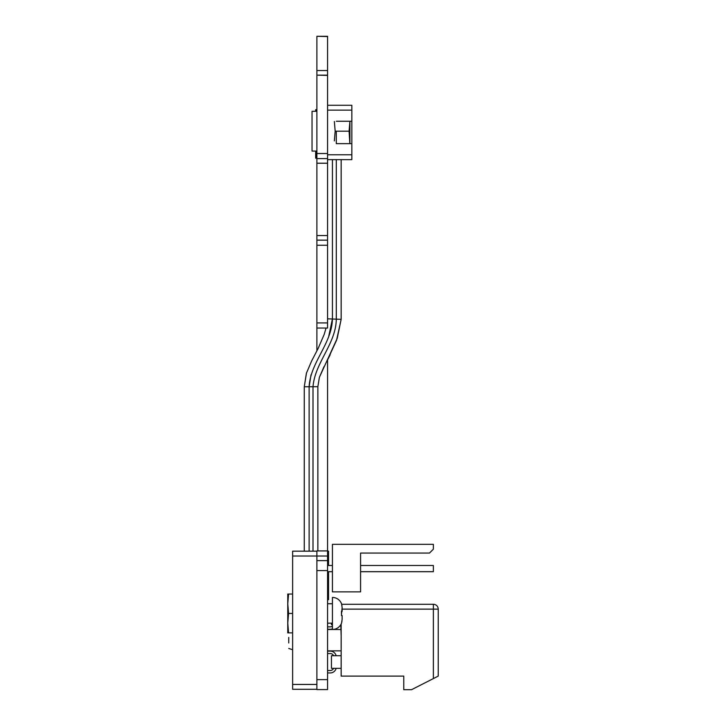<?xml version="1.0" encoding="UTF-8"?>
<svg xmlns="http://www.w3.org/2000/svg" width="726" height="726" viewBox="0 0 726 726"><rect width="100%" height="100%" fill="white"/><g stroke="black" fill="none" stroke-linecap="round" stroke-linejoin="round"><path stroke-width="1.09" d="M327.571 36.3L316.89 36.3L327.571 36.3L327.571 158.604L316.89 158.604L316.89 240.161L327.571 240.161L327.571 328.034L316.89 328.034L327.571 328.034L316.89 328.034L316.89 350.894M316.89 36.3L327.571 36.554M316.89 36.554L316.89 75.132L327.571 75.132M316.89 75.132L327.571 75.386M316.89 75.386L316.89 158.604L327.571 158.604M328.796 335.966L332.417 319.004L327.571 318.814L327.571 154.783L351.838 154.783L351.838 159.638L327.571 159.638L327.571 240.097M316.89 240.097L327.571 240.161L316.89 240.161L316.89 328.034L327.571 328.034M341.156 159.638L341.156 319.34L336.528 340.322L327.571 359.824L327.571 689.582L316.89 689.582L327.571 689.582M327.571 550.916L316.89 550.916L327.571 550.916L316.89 550.916L316.89 560.617L327.571 560.617L316.89 560.617L316.89 689.582M360.577 553.058L429.493 553.058L433.377 549.174L433.377 544.318L332.417 544.318L332.417 591.881L360.577 591.881L360.577 553.058L404.255 553.058M433.377 571.689L360.577 571.689L433.377 571.689L360.577 571.689L433.377 571.689L433.377 565.481L360.577 565.481M327.571 571.689L332.417 571.689L327.571 571.689M327.571 565.481L332.417 565.481M341.964 605.693L341.583 603.941A9.71 9.71 -0 0 0 332.417 597.434L332.417 629.469A9.71 9.71 180 0 0 341.583 622.972L341.973 621.175M327.571 603.751L332.417 603.751L332.417 623.162L327.571 623.162L331.446 623.162L331.446 624.659L332.417 624.659L331.446 624.659L331.446 623.162L331.446 624.659L332.417 624.659M288.576 613.452L287.768 603.751L288.576 594.04L287.768 594.04L287.768 623.162L288.576 613.452L292.623 613.452M292.623 594.04L288.576 594.04M288.576 632.872L287.768 623.162L287.768 632.872L292.623 632.872M341.565 613.461L342.127 607.58L342.127 611.337L341.474 611.337L341.474 615.575L342.127 615.575L342.127 619.332L342.127 615.575M342.127 619.332L341.583 622.972M341.583 603.941L342.127 607.58M341.474 611.337L342.127 611.337M292.623 689.301L316.89 689.301L292.623 689.301L316.89 689.301L292.623 689.301L292.623 684.446L316.89 684.446M327.571 556.016L292.623 556.016L292.623 684.446M292.623 556.016L292.623 551.161L316.89 551.161L292.623 551.161M288.739 642.982L288.739 637.401M327.571 672.957L330.239 672.957A6.071 6.071 74.7 0 0 336.129 668.347L341.156 668.347L341.156 623.997L341.156 676.106L403.774 676.106L403.774 689.7L411.533 689.7L433.377 678.583L433.377 609.132L342.127 609.132M403.774 676.106L403.774 689.7L411.533 689.7L403.774 689.7L411.533 689.7L403.774 689.7L403.774 676.106M438.232 676.106L438.232 609.132A4.855 4.855 74.7 0 0 433.377 604.277L433.377 609.132L438.232 609.132L438.232 676.106L433.377 678.583M341.156 629.515L341.156 624.659L341.156 629.515L341.156 624.659L341.156 629.515L341.156 624.659L341.156 629.515L327.571 629.515M336.129 668.347L341.156 668.347L331.446 668.347L331.446 655.723L331.446 668.347L333.57 668.347L331.446 668.347L331.446 655.723L341.156 655.723L341.156 644.316M341.156 636.067L340.803 624.659M341.601 604.277L433.377 604.277L341.601 604.277M336.129 655.723A6.071 6.071 74.7 0 0 330.239 651.113L327.571 651.113M327.571 653.536L330.239 653.536A3.639 3.639 -105.3 0 1 333.57 655.723A3.639 3.639 -105.3 0 0 330.239 653.536A3.639 3.639 -105.3 0 1 333.57 655.723A3.639 3.639 -105.3 0 0 330.239 653.536A3.639 3.639 -105.3 0 1 333.57 655.723A3.639 3.639 -105.3 0 0 330.239 653.536A3.639 3.639 -105.3 0 1 333.57 655.723A3.639 3.639 -105.3 0 0 330.239 653.536A3.639 3.639 -105.3 0 1 333.57 655.723M332.417 628.861A6.071 6.071 -105.3 0 1 330.239 629.27L327.571 629.27M327.571 626.847L330.239 626.847A3.639 3.639 74.7 0 0 332.417 626.111A3.639 3.639 74.7 0 1 330.239 626.847A3.639 3.639 74.7 0 0 332.417 626.111A3.639 3.639 74.7 0 1 330.239 626.847M330.239 670.525A3.639 3.639 -105.3 0 0 333.57 668.347A3.639 3.639 -105.3 0 1 330.239 670.525A3.639 3.639 -105.3 0 0 333.57 668.347A3.639 3.639 -105.3 0 1 330.239 670.525L327.571 670.525M333.57 668.347A3.639 3.639 -105.3 0 1 331.973 670.089A3.639 3.639 -105.3 0 0 333.57 668.347A3.639 3.639 -105.3 0 1 331.973 670.089A3.639 3.639 -105.3 0 0 333.57 668.347A3.639 3.639 -105.3 0 1 331.7 670.225M328.542 571.689L328.542 599.703L327.571 599.703M328.542 565.481L328.542 551.161L327.571 551.161M315.674 151.081L315.674 158.214L316.645 158.214L316.645 151.081M316.645 111.278L316.645 109.671L315.674 109.671L315.674 111.278M351.838 154.783L351.838 143.657L336.301 143.657L336.301 131.179M336.301 121.26L351.838 121.26L351.838 110.134L327.571 110.134M351.838 105.279L327.571 105.279L351.838 105.279L327.571 105.279L351.838 105.279L351.838 110.134M351.838 143.657L351.838 121.26M349.896 123.847L349.896 138.503M349.896 121.26L349.088 131.179L335.167 131.179L334.359 121.469M349.088 131.179L349.823 143.657M334.359 140.889L335.167 131.179M349.896 121.469L349.896 143.657M312.035 151.081L316.89 151.081L312.035 151.081L312.035 111.278L316.89 111.278L312.035 111.278M304.267 551.161L304.267 386.767L306.49 373.019L311.635 360.985L318.052 348.634L324.213 334.368L326.047 328.034M337.2 338.398L341.156 319.34L337.2 338.398L319.367 377.366L317.861 386.695L317.861 550.916M313.006 551.161L313.006 386.722C314.966 362.474 335.957 343.97 336.301 319.15L336.301 159.638M332.417 159.638L332.417 319.004C331.818 343.861 310.419 362.174 309.122 386.74L311.018 374.788M319.367 377.366L323.996 366.657M341.156 319.34L332.417 319.004M316.89 70.531L327.571 70.531M316.89 153.513L327.571 153.513M316.89 163.214L327.571 163.214M316.89 235.56L327.571 235.56M316.89 245.261L327.571 245.261M316.89 322.925L327.571 322.925M316.89 570.582L327.571 570.582M316.89 679.627L327.571 679.627M351.838 159.638L327.571 159.638M317.861 386.695L309.122 386.74L309.122 551.161M306.381 373.336L304.267 386.767L309.122 386.74M327.571 650.868L341.156 650.868M288.739 648.445L292.623 649.734M327.571 359.896L330.158 354.805M311.635 360.985L306.49 373.019M324.204 334.387L318.052 348.634"/></g></svg>
